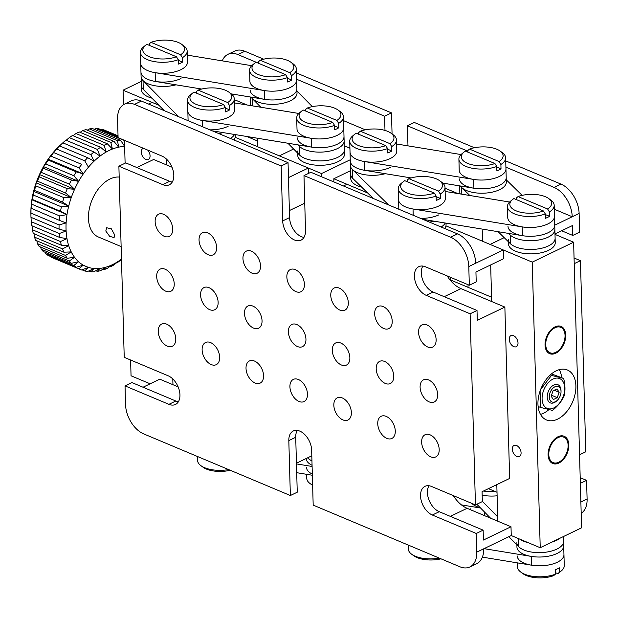 <?xml version="1.0" encoding="UTF-8"?>
<svg xmlns="http://www.w3.org/2000/svg" width="618" height="618" viewBox="0 0 618 618"><rect width="100%" height="100%" fill="white"/><g stroke="black" fill="none" stroke-linecap="round" stroke-linejoin="round"><path stroke-width="0.93" d="M333.898 181.947L333.813 178.749L367.633 192.963L346.976 184.28L343.469 185.972M333.813 178.749L350.545 170.692M143.399 148.281A6.157 3.87 -115.7 0 0 143.005 148.428A6.157 3.87 -115.7 0 0 141.29 152.128A6.157 3.87 -115.7 0 0 143.801 158.007A6.157 3.87 -115.7 0 0 148.351 159.521A6.157 3.87 -115.7 0 0 150.066 155.821A6.157 3.87 -115.7 0 0 147.687 150.081M123.476 104.705L123.067 90.197L141.221 81.46M150.143 383.809L131.047 375.79L130.607 360.008M125.106 163.206L124.473 140.325M123.067 90.197L158.942 105.269L152.043 102.372L148.536 104.056M172.947 384.713L172.793 378.95M166.814 165.021L166.651 159.259M321.592 176.779L321.507 173.581L279.359 155.867L293.604 149.008M349.912 148.034L344.265 145.84L349.919 148.212M321.507 173.581L350.244 159.745M557.598 419.135A27.076 17.149 112.8 0 0 575.18 393.666A27.076 17.149 112.8 0 0 567.409 370.004A27.076 17.149 112.8 0 0 556.246 370.8A27.076 17.149 112.8 0 0 538.657 396.269A27.076 17.149 112.8 0 0 546.428 419.931A27.076 17.149 112.8 0 0 557.598 419.135M540.495 414.377A27.076 17.149 112.8 0 0 543.546 413.226A27.076 17.149 112.8 0 0 548.869 409.672M561.669 377.59A27.076 17.149 112.8 0 0 559.29 369.649M558.085 436.71A14.77 9.355 -67.2 0 1 564.172 436.269A14.77 9.355 -67.2 0 1 568.413 449.178A14.77 9.355 -67.2 0 1 558.819 463.067A14.77 9.355 -67.2 0 1 552.731 463.508A14.77 9.355 -67.2 0 1 548.49 450.599A14.77 9.355 -67.2 0 1 558.085 436.71M521.082 452.839A6.157 3.87 -115.7 0 0 518.572 446.961A6.157 3.87 -115.7 0 0 514.021 445.447A6.157 3.87 -115.7 0 0 512.307 449.147A6.157 3.87 -115.7 0 0 514.817 455.026A6.157 3.87 -115.7 0 0 519.359 456.54A6.157 3.87 -115.7 0 0 521.082 452.839M555.018 326.868A14.77 9.355 -67.2 0 1 561.105 326.428A14.77 9.355 -67.2 0 1 565.346 339.336A14.77 9.355 -67.2 0 1 555.752 353.226A14.77 9.355 -67.2 0 1 549.665 353.666A14.77 9.355 -67.2 0 1 545.424 340.757A14.77 9.355 -67.2 0 1 555.018 326.868M518.015 342.998A6.157 3.87 -115.7 0 0 515.505 337.119A6.157 3.87 -115.7 0 0 510.955 335.605A6.157 3.87 -115.7 0 0 509.232 339.305A6.157 3.87 -115.7 0 0 511.75 345.184A6.157 3.87 -115.7 0 0 516.293 346.698A6.157 3.87 -115.7 0 0 518.015 342.998M581.592 527.803L540.225 547.726L532.245 262.132L573.62 242.21L581.592 527.803M470.113 313.789L477.011 310.468L477.289 320.356L504.867 307.076L509.657 478.432L482.071 491.712L482.349 501.592L475.451 504.914L470.113 313.789L426.211 295.342A15.998 10.066 -115.7 0 1 415.057 280.835A15.998 10.066 -115.7 0 1 418.873 266.644A15.998 10.066 -115.7 0 1 425.416 266.783L469.317 285.23L468.799 266.559A24.62 15.489 -115.7 0 0 450.622 237.212L303.979 175.589L305.516 230.514A15.998 10.066 -115.7 0 1 301.043 240.132A15.998 10.066 -115.7 0 1 289.224 236.207A15.998 10.066 -115.7 0 1 282.689 220.92L281.151 165.995L134.515 104.38A24.62 15.489 -115.7 0 0 124.45 104.172A24.62 15.489 -115.7 0 0 117.567 118.973L118.084 137.644L161.993 156.091A15.998 10.066 -115.7 0 1 173.14 170.599A15.998 10.066 -115.7 0 1 169.332 184.79A15.998 10.066 -115.7 0 1 162.789 184.651L118.888 166.203L124.226 357.328L168.127 375.775A15.998 10.066 -115.7 0 1 179.282 390.282A15.998 10.066 -115.7 0 1 175.466 404.473A15.998 10.066 -115.7 0 1 168.923 404.334L125.021 385.887L125.539 404.558A24.62 15.489 -115.7 0 0 143.716 433.906L290.36 495.528L288.822 440.603A15.998 10.066 -115.7 0 1 293.295 430.985A15.998 10.066 -115.7 0 1 299.838 431.125A15.998 10.066 -115.7 0 1 311.65 450.198L313.187 505.122L459.823 566.737A24.62 15.489 -115.7 0 0 469.889 566.945A24.62 15.489 -115.7 0 0 476.772 552.144L511.248 535.551L540.225 547.726M555.003 234.392L573.62 242.21M532.245 262.132L490.097 244.419L504.188 237.636M497.83 521.221L496.802 484.62M491.689 301.538L490.669 264.929M555.041 327.741A13.781 8.729 112.8 0 0 545.733 344.689A13.781 8.729 112.8 0 0 555.729 352.353A13.781 8.729 112.8 0 0 558.904 350.112A13.781 8.729 112.8 0 0 565.045 335.512A13.781 8.729 112.8 0 0 555.041 327.741M558.904 350.112L558.456 350.537A14.77 9.355 -67.2 0 1 555.049 352.932A14.77 9.355 -67.2 0 1 549.317 353.504M560.75 326.296A14.77 9.355 -67.2 0 1 565.03 334.894L565.045 335.512M558.517 437.405A13.781 8.729 112.8 0 0 548.792 454.014A13.781 8.729 112.8 0 0 558.386 462.38A13.781 8.729 112.8 0 0 561.971 459.962A13.781 8.729 112.8 0 0 568.112 445.354A13.781 8.729 112.8 0 0 558.517 437.405M561.971 459.962L561.523 460.379A14.77 9.355 -67.2 0 1 557.683 462.975A14.77 9.355 -67.2 0 1 552.384 463.345M563.817 436.138A14.77 9.355 -67.2 0 1 568.096 444.736L568.112 445.354M308.027 458.216L307.633 457.822A23.384 10.537 178.4 0 0 311.951 460.904A23.384 10.537 178.4 0 1 308.027 458.216L308.011 457.637M312.075 465.3A23.384 10.537 178.4 0 1 306.211 458.579L306.211 458.502M312.353 475.25L296.71 472.685M312.105 466.466L296.462 463.902M197.482 456.501L197.59 460.456A23.384 10.537 -1.6 0 0 200.935 465.678A23.384 10.537 -1.6 0 0 228.629 469.587M230.236 470.259A20.927 9.424 178.4 0 1 203.098 467.262L200.935 465.678M312.322 474.091A23.384 10.537 178.4 0 1 306.458 467.37M306.652 474.315L306.76 478.355A23.384 10.537 -1.6 0 0 310.105 483.577A23.384 10.537 -1.6 0 0 312.623 485.076M312.638 485.408A20.927 9.424 178.4 0 1 312.275 485.153L310.105 483.577M556.64 540.31A23.384 10.537 178.4 0 1 551.928 542.086A23.384 10.537 178.4 0 0 560.256 538.077A23.384 10.537 178.4 0 1 556.64 540.31M528.205 542.674A23.384 10.537 178.4 0 1 519.97 539.213A23.384 10.537 178.4 0 0 528.205 542.674M497.119 495.79A23.384 10.537 178.4 0 1 482.171 495.142M495.312 491.549A23.384 10.537 178.4 0 1 483.5 491.024M484.025 548.653L531.403 556.424A23.384 10.537 -1.6 0 0 561.932 550.028A23.384 10.537 -1.6 0 0 563.701 545.833L563.577 541.438A23.384 10.537 178.4 0 1 545.107 552.283A23.384 10.537 178.4 0 1 518.765 546.768L508.846 536.71M490.561 518.17L476.833 504.249M497.706 516.88L482.341 501.298M483.662 490.947A14.77 6.651 -1.6 0 0 484.342 491.155M482.395 557.135L531.642 565.207A23.384 10.537 -1.6 0 0 562.179 558.811A23.384 10.537 -1.6 0 0 563.948 554.616L563.701 545.833A23.384 10.537 178.4 0 1 557.011 553.496A23.384 10.537 178.4 0 1 531.619 556.455A23.384 10.537 178.4 0 1 516.949 547.139L516.887 544.867M563.438 536.54L563.577 541.438A23.384 10.537 178.4 0 1 556.888 549.101A23.384 10.537 178.4 0 1 531.495 552.059A23.384 10.537 178.4 0 1 516.826 542.743M480.317 507.787A23.384 10.537 178.4 0 1 471.743 503.353M461.445 504.898L480.565 508.035M408.22 545.053L408.328 549.008A23.384 10.537 -1.6 0 0 411.673 554.238A23.384 10.537 -1.6 0 0 439.367 558.139M440.974 558.819A20.927 9.424 178.4 0 1 413.844 555.814L411.673 554.238M559.499 572.214A23.384 10.537 -1.6 0 0 561.206 571.001L559.128 572.701A20.927 9.424 178.4 0 1 557.784 573.666L559.499 572.214L559.375 567.818A23.384 10.537 178.4 0 1 557.436 568.869A23.384 10.537 178.4 0 1 555.234 569.811L555.358 574.207L553.651 575.659A20.927 9.424 178.4 0 1 523.013 573.713L520.843 572.129A23.384 10.537 -1.6 0 0 555.358 574.207M561.206 571.001A23.384 10.537 -1.6 0 0 564.257 565.601L563.948 554.616A23.384 10.537 178.4 0 1 557.251 562.28A23.384 10.537 178.4 0 1 531.859 565.246A23.384 10.537 178.4 0 1 517.196 555.922M517.39 562.874L517.498 566.907A23.384 10.537 -1.6 0 0 520.843 572.129M555.312 572.623L557.784 573.666M470.375 509.688A23.384 10.537 178.4 0 1 470.082 508.15M296.864 324.574A12.306 7.748 -115.7 0 0 291.827 324.465A12.306 7.748 -115.7 0 0 288.9 335.389A12.306 7.748 -115.7 0 0 297.474 346.543A12.306 7.748 -115.7 0 0 302.511 346.652A12.306 7.748 -115.7 0 0 305.439 335.728A12.306 7.748 -115.7 0 0 296.864 324.574M295.327 269.657A12.306 7.748 -115.7 0 0 290.298 269.548A12.306 7.748 -115.7 0 0 287.362 280.464A12.306 7.748 -115.7 0 0 295.945 291.619A12.306 7.748 -115.7 0 0 300.974 291.727A12.306 7.748 -115.7 0 0 303.909 280.811A12.306 7.748 -115.7 0 0 295.327 269.657M251.426 251.202A12.306 7.748 -115.7 0 0 246.389 251.101A12.306 7.748 -115.7 0 0 243.461 262.017A12.306 7.748 -115.7 0 0 252.036 273.171A12.306 7.748 -115.7 0 0 257.073 273.28A12.306 7.748 -115.7 0 0 260 262.364A12.306 7.748 -115.7 0 0 251.426 251.202M252.955 306.126A12.306 7.748 -115.7 0 0 247.926 306.018A12.306 7.748 -115.7 0 0 244.991 316.934A12.306 7.748 -115.7 0 0 253.573 328.096A12.306 7.748 -115.7 0 0 258.602 328.197A12.306 7.748 -115.7 0 0 261.538 317.281A12.306 7.748 -115.7 0 0 252.955 306.126M207.517 232.754A12.306 7.748 -115.7 0 0 202.488 232.654A12.306 7.748 -115.7 0 0 199.552 243.569A12.306 7.748 -115.7 0 0 208.135 254.724A12.306 7.748 -115.7 0 0 213.164 254.832A12.306 7.748 -115.7 0 0 216.099 243.917A12.306 7.748 -115.7 0 0 207.517 232.754M209.054 287.679A12.306 7.748 -115.7 0 0 204.025 287.571A12.306 7.748 -115.7 0 0 201.089 298.486A12.306 7.748 -115.7 0 0 209.664 309.649A12.306 7.748 -115.7 0 0 214.701 309.749A12.306 7.748 -115.7 0 0 217.629 298.834A12.306 7.748 -115.7 0 0 209.054 287.679M163.615 214.307A12.306 7.748 -115.7 0 0 158.587 214.199A12.306 7.748 -115.7 0 0 155.651 225.122A12.306 7.748 -115.7 0 0 164.233 236.277A12.306 7.748 -115.7 0 0 169.262 236.385A12.306 7.748 -115.7 0 0 172.198 225.462A12.306 7.748 -115.7 0 0 163.615 214.307M165.153 269.232A12.306 7.748 -115.7 0 0 160.116 269.124A12.306 7.748 -115.7 0 0 157.188 280.039A12.306 7.748 -115.7 0 0 165.763 291.194A12.306 7.748 -115.7 0 0 170.8 291.302A12.306 7.748 -115.7 0 0 173.728 280.387A12.306 7.748 -115.7 0 0 165.153 269.232M166.682 324.149A12.306 7.748 -115.7 0 0 161.653 324.048A12.306 7.748 -115.7 0 0 158.718 334.964A12.306 7.748 -115.7 0 0 167.3 346.119A12.306 7.748 -115.7 0 0 172.329 346.227A12.306 7.748 -115.7 0 0 175.265 335.311A12.306 7.748 -115.7 0 0 166.682 324.149M210.591 342.596A12.306 7.748 -115.7 0 0 205.555 342.496A12.306 7.748 -115.7 0 0 202.627 353.411A12.306 7.748 -115.7 0 0 211.201 364.566A12.306 7.748 -115.7 0 0 216.238 364.674A12.306 7.748 -115.7 0 0 219.166 353.759A12.306 7.748 -115.7 0 0 210.591 342.596M254.492 361.051A12.306 7.748 -115.7 0 0 249.463 360.943A12.306 7.748 -115.7 0 0 246.528 371.858A12.306 7.748 -115.7 0 0 255.103 383.013A12.306 7.748 -115.7 0 0 260.139 383.121A12.306 7.748 -115.7 0 0 263.067 372.206A12.306 7.748 -115.7 0 0 254.492 361.051M298.394 379.498A12.306 7.748 -115.7 0 0 293.365 379.39A12.306 7.748 -115.7 0 0 290.429 390.306A12.306 7.748 -115.7 0 0 299.012 401.461A12.306 7.748 -115.7 0 0 304.041 401.569A12.306 7.748 -115.7 0 0 306.976 390.653A12.306 7.748 -115.7 0 0 298.394 379.498M342.302 397.946A12.306 7.748 -115.7 0 0 337.266 397.837A12.306 7.748 -115.7 0 0 334.338 408.753A12.306 7.748 -115.7 0 0 342.913 419.916A12.306 7.748 -115.7 0 0 347.949 420.016A12.306 7.748 -115.7 0 0 350.877 409.101A12.306 7.748 -115.7 0 0 342.302 397.946M386.204 416.393A12.306 7.748 -115.7 0 0 381.175 416.285A12.306 7.748 -115.7 0 0 378.239 427.2A12.306 7.748 -115.7 0 0 386.814 438.363A12.306 7.748 -115.7 0 0 391.851 438.463A12.306 7.748 -115.7 0 0 394.778 427.548A12.306 7.748 -115.7 0 0 386.204 416.393M430.105 434.84A12.306 7.748 -115.7 0 0 425.076 434.732A12.306 7.748 -115.7 0 0 422.14 445.655A12.306 7.748 -115.7 0 0 430.723 456.81A12.306 7.748 -115.7 0 0 435.752 456.918A12.306 7.748 -115.7 0 0 438.687 445.995A12.306 7.748 -115.7 0 0 430.105 434.84M428.575 379.923A12.306 7.748 -115.7 0 0 423.539 379.815A12.306 7.748 -115.7 0 0 420.611 390.731A12.306 7.748 -115.7 0 0 429.186 401.885A12.306 7.748 -115.7 0 0 434.222 401.994A12.306 7.748 -115.7 0 0 437.15 391.078A12.306 7.748 -115.7 0 0 428.575 379.923M427.038 324.998A12.306 7.748 -115.7 0 0 422.009 324.89A12.306 7.748 -115.7 0 0 419.074 335.806A12.306 7.748 -115.7 0 0 427.656 346.968A12.306 7.748 -115.7 0 0 432.685 347.069A12.306 7.748 -115.7 0 0 435.62 336.153A12.306 7.748 -115.7 0 0 427.038 324.998M384.666 361.468A12.306 7.748 -115.7 0 0 379.637 361.368A12.306 7.748 -115.7 0 0 376.702 372.283A12.306 7.748 -115.7 0 0 385.284 383.438A12.306 7.748 -115.7 0 0 390.313 383.546A12.306 7.748 -115.7 0 0 393.249 372.631A12.306 7.748 -115.7 0 0 384.666 361.468M383.137 306.551A12.306 7.748 -115.7 0 0 378.1 306.443A12.306 7.748 -115.7 0 0 375.172 317.358A12.306 7.748 -115.7 0 0 383.747 328.521A12.306 7.748 -115.7 0 0 388.784 328.621A12.306 7.748 -115.7 0 0 391.712 317.706A12.306 7.748 -115.7 0 0 383.137 306.551M340.765 343.021A12.306 7.748 -115.7 0 0 335.736 342.92A12.306 7.748 -115.7 0 0 332.801 353.836A12.306 7.748 -115.7 0 0 341.383 364.991A12.306 7.748 -115.7 0 0 346.412 365.099A12.306 7.748 -115.7 0 0 349.348 354.184A12.306 7.748 -115.7 0 0 340.765 343.021M339.228 288.104A12.306 7.748 -115.7 0 0 334.199 287.996A12.306 7.748 -115.7 0 0 331.271 298.911A12.306 7.748 -115.7 0 0 339.846 310.074A12.306 7.748 -115.7 0 0 344.875 310.174A12.306 7.748 -115.7 0 0 347.81 299.259A12.306 7.748 -115.7 0 0 339.228 288.104M172.26 182.047A15.998 10.066 64.3 0 1 169.68 181.329L125.778 162.882L118.888 166.203M288.467 177.613L308.343 168.05L235.226 137.32M308.49 173.419L308.343 168.05M303.979 175.589L310.877 172.275L457.513 233.89A24.62 15.489 64.3 0 1 475.69 263.237L503.276 249.958L445.964 225.879M477.011 310.468L433.11 292.02A15.998 10.066 64.3 0 1 422.905 280.441A15.998 10.066 64.3 0 1 422.843 266.064M469.317 285.23L476.215 281.908L475.937 272.028L503.515 258.749L503.276 249.958M124.45 104.172L131.34 100.85A24.62 15.489 64.3 0 1 141.406 101.058L288.05 162.681L289.579 217.598A15.998 10.066 64.3 0 0 303.971 237.389M281.151 165.995L288.05 162.681M171.997 167.208L153.635 159.49L136.895 167.548M504.867 307.076L460.966 288.629A27.076 17.041 64.3 0 1 447.177 275.929M475.451 504.914L431.549 486.466A15.998 10.066 -115.7 0 0 425.006 486.327A15.998 10.066 -115.7 0 0 421.198 500.518A15.998 10.066 -115.7 0 0 432.345 515.026L476.254 533.473L483.145 530.151L483.423 540.039L511.001 526.76L467.1 508.313A27.076 17.041 64.3 0 1 453.318 495.613M483.145 530.151L439.243 511.704A15.998 10.066 64.3 0 1 429.039 500.124A15.998 10.066 64.3 0 1 428.977 485.756M476.772 552.144L476.254 533.473M511.248 535.551L511.001 526.76M483.67 548.83A24.62 15.489 64.3 0 1 476.787 563.631L469.889 566.945M290.36 495.528L297.25 492.206L295.721 437.281A15.998 10.066 64.3 0 1 297.266 430.406M296.439 463.206L311.812 455.806M178.138 386.891L159.776 379.174L143.028 387.239M178.393 401.731A15.998 10.066 64.3 0 1 175.821 401.012L131.92 382.565L125.021 385.887M468.073 284.705A12.306 7.748 64.3 0 1 467.888 287.262M574.215 263.67L580.441 260.672L574.06 257.992M483.114 229.232A27.076 17.041 -115.7 0 0 482.859 241.383M505.733 160.889L560.951 184.094A24.62 15.489 64.3 0 1 579.12 213.442L579.645 232.113L572.747 235.435L572.477 225.547L554.987 233.967M554.3 209.224L572.229 216.756L554.748 225.176M445.037 188.181L457.753 193.527M234.299 99.629L247.015 104.975M343.562 120.672L365.338 129.826M258.525 63.229L237.945 54.585A24.62 15.489 -115.7 0 0 227.88 54.369L234.778 51.055A24.62 15.489 64.3 0 1 244.836 51.263L263.693 59.181M227.88 54.369A24.62 15.489 -115.7 0 0 222.271 60.865M296.447 72.947L391.48 112.878L384.581 116.199L384.983 130.413M384.581 116.199L296.625 79.243M579.12 213.442L572.229 216.756A24.62 15.489 -115.7 0 0 554.052 187.408L505.91 167.184M467.811 151.171L407.416 125.794L407.973 145.863M392.067 133.959L391.48 112.878M474.431 147.733L414.307 122.472L407.416 125.794M572.747 235.435L561.638 230.761M257.304 146.605A27.076 17.041 -115.7 0 0 257.227 138.2M257.513 140.966L246.899 136.508M497.019 492.268L488.421 488.653M580.356 483.353L586.575 480.356L580.194 477.675M586.575 480.356L587.1 499.027A24.62 15.489 64.3 0 1 581.19 513.295M450.846 280.101A12.306 7.748 64.3 0 1 450.514 277.327M580.441 260.672L585.779 451.797L579.553 454.794M235.273 134.6L235.319 136.215A23.384 10.537 178.4 0 1 233.944 139.946M234.531 134.477A23.384 10.537 178.4 0 1 230.406 138.455A23.384 10.537 -1.6 0 0 234.531 134.477M151.943 98.169A23.384 10.537 178.4 0 1 141.452 89.749L141.329 85.354A23.384 10.537 -1.6 0 0 143.268 89.378L164.257 110.661M287.895 143.221L299.56 155.048A23.384 10.537 -1.6 0 0 330.321 159.83A23.384 10.537 -1.6 0 0 344.373 149.718L344.496 154.114A23.384 10.537 178.4 0 1 337.799 161.777A23.384 10.537 178.4 0 1 312.407 164.736A23.384 10.537 178.4 0 1 297.745 155.419L297.675 153.148M297.938 144.875L299.313 146.265A23.384 10.537 -1.6 0 0 330.074 151.039A23.384 10.537 -1.6 0 0 344.126 140.927L344.373 149.718A23.384 10.537 178.4 0 1 337.683 157.381A23.384 10.537 178.4 0 1 312.283 160.34A23.384 10.537 178.4 0 1 297.621 151.024M220.904 133.14A23.384 10.537 -1.6 0 0 223.09 132.6A23.384 10.537 178.4 0 1 218.741 133.558A23.384 10.537 -1.6 0 0 220.904 133.14M175.976 84.828A23.384 10.537 178.4 0 1 141.089 76.562A23.384 10.537 -1.6 0 0 143.028 80.595L178.641 116.702M312.329 106.62L296.957 91.031M231.263 93.89L264.589 99.351A23.384 10.537 -1.6 0 0 295.118 92.955A23.384 10.537 -1.6 0 0 296.887 88.76L297.011 93.156A23.384 10.537 178.4 0 1 290.321 100.819A23.384 10.537 178.4 0 1 251.117 97.142A23.384 10.537 -1.6 0 0 252.198 98.486L260.827 107.238M250.568 105.554L250.506 103.245A23.384 10.537 -1.6 0 0 251.202 105.663M228.135 126.304A23.384 10.537 178.4 0 1 209.904 129.842M188.158 120.703A23.384 10.537 178.4 0 1 188.081 119.946A23.384 10.537 -1.6 0 0 188.158 120.703M181.02 78.525A23.384 10.537 178.4 0 1 155.628 81.491A23.384 10.537 178.4 0 1 140.966 72.167A23.384 10.537 -1.6 0 0 155.412 81.452L201.707 89.046M212.237 130.823L311.704 147.13A23.384 10.537 -1.6 0 0 342.233 140.734A23.384 10.537 -1.6 0 0 344.002 136.539L344.126 140.927A23.384 10.537 178.4 0 1 337.436 148.59A23.384 10.537 178.4 0 1 298.231 144.921M229.517 105.477L227.687 102.542A20.927 9.424 -1.6 0 0 228.768 92.067L230.939 93.642A23.384 10.537 178.4 0 1 234.276 98.865A23.384 10.537 178.4 0 1 229.517 105.477L229.641 109.873A23.384 10.537 -1.6 0 1 227.71 110.923A23.384 10.537 -1.6 0 1 225.508 111.866L225.385 107.47A23.384 10.537 178.4 0 1 200.835 109.255A23.384 10.537 178.4 0 1 187.524 100.178L187.833 111.155A23.384 10.537 -1.6 0 0 202.287 120.44L311.457 138.339A23.384 10.537 -1.6 0 0 341.986 131.943A23.384 10.537 -1.6 0 0 343.755 127.748L344.002 136.539A23.384 10.537 178.4 0 1 337.312 144.203A23.384 10.537 178.4 0 1 311.92 147.161A23.384 10.537 178.4 0 1 297.25 137.845M182.403 57.706L180.572 54.763A20.927 9.424 -1.6 0 0 181.653 44.287L183.824 45.871A23.384 10.537 178.4 0 1 187.161 51.093A23.384 10.537 178.4 0 1 182.403 57.706L182.526 62.101A23.384 10.537 -1.6 0 1 180.595 63.152A23.384 10.537 -1.6 0 1 178.393 64.087L178.27 59.699A23.384 10.537 178.4 0 1 153.72 61.483A23.384 10.537 178.4 0 1 140.41 52.399L140.719 63.384A23.384 10.537 -1.6 0 0 155.172 72.669L264.342 90.568A23.384 10.537 -1.6 0 0 294.879 84.172A23.384 10.537 -1.6 0 0 296.648 79.977L296.887 88.76A23.384 10.537 178.4 0 1 290.197 96.423A23.384 10.537 178.4 0 1 264.805 99.39A23.384 10.537 178.4 0 1 250.136 90.066M251.735 65.693L187.277 55.126M298.849 113.473L234.392 102.905M188.096 120.68L187.833 111.155A23.384 10.537 -1.6 0 0 202.495 120.479A23.384 10.537 -1.6 0 0 227.895 117.513A23.384 10.537 -1.6 0 0 234.585 109.849L234.276 98.865M187.524 100.178A23.384 10.537 178.4 0 1 190.568 94.77L192.646 93.079A20.927 9.424 -1.6 0 0 197.096 104.736A20.927 9.424 -1.6 0 0 223.546 104.527L225.385 107.47M223.546 104.527L193.998 92.113A20.927 9.424 -1.6 0 0 192.646 93.079M228.768 92.067A20.927 9.424 -1.6 0 0 198.131 90.12L196.424 91.572L196.462 93.148M227.687 102.542L198.131 90.12M229.641 109.873L225.4 108.088M141.329 85.354L140.719 63.384A23.384 10.537 -1.6 0 0 155.388 72.7A23.384 10.537 -1.6 0 0 180.78 69.741A23.384 10.537 -1.6 0 0 187.47 62.078L187.161 51.093M140.41 52.399A23.384 10.537 178.4 0 1 143.453 46.999L145.539 45.299A20.927 9.424 -1.6 0 0 149.981 56.964A20.927 9.424 -1.6 0 0 176.439 56.756L178.27 59.699M176.439 56.756L146.883 44.334A20.927 9.424 -1.6 0 0 145.539 45.299M181.653 44.287A20.927 9.424 -1.6 0 0 151.016 42.341L149.309 43.793L149.347 45.377M180.572 54.763L151.016 42.341M182.526 62.101L178.285 60.317M338.695 123.376L338.819 127.772A23.384 10.537 -1.6 0 1 336.88 128.822A23.384 10.537 -1.6 0 1 334.678 129.765L334.554 125.369A23.384 10.537 178.4 0 1 310.012 127.153A23.384 10.537 178.4 0 1 296.702 118.069L297.003 129.054A23.384 10.537 -1.6 0 0 311.673 138.378A23.384 10.537 -1.6 0 0 337.065 135.412A23.384 10.537 -1.6 0 0 343.755 127.748L343.454 116.763A23.384 10.537 178.4 0 1 338.695 123.376L336.864 120.433A20.927 9.424 -1.6 0 0 337.938 109.965A20.927 9.424 -1.6 0 0 307.308 108.019L305.593 109.471L305.64 111.047M296.702 118.069A23.384 10.537 178.4 0 1 299.745 112.669L301.823 110.97A20.927 9.424 -1.6 0 0 306.265 122.634A20.927 9.424 -1.6 0 0 332.723 122.426L334.554 125.369M332.723 122.426L303.168 110.004A20.927 9.424 -1.6 0 0 301.823 110.97M337.938 109.965L340.109 111.541A23.384 10.537 178.4 0 1 343.454 116.763M336.864 120.433L307.308 108.019M338.819 127.772L334.577 125.987M291.58 75.605L291.704 79.992A23.384 10.537 -1.6 0 1 289.765 81.043A23.384 10.537 -1.6 0 1 287.563 81.985L287.44 77.59A23.384 10.537 178.4 0 1 262.897 79.374A23.384 10.537 178.4 0 1 249.587 70.297L249.888 81.282A23.384 10.537 -1.6 0 0 264.558 90.599A23.384 10.537 -1.6 0 0 289.95 87.64A23.384 10.537 -1.6 0 0 296.648 79.977L296.339 68.992A23.384 10.537 178.4 0 1 291.58 75.605L289.749 72.661A20.927 9.424 -1.6 0 0 290.823 62.186A20.927 9.424 -1.6 0 0 260.193 60.24L258.478 61.692L258.525 63.268M249.587 70.297A23.384 10.537 178.4 0 1 252.631 64.89L254.709 63.198A20.927 9.424 -1.6 0 0 259.151 74.855A20.927 9.424 -1.6 0 0 285.609 74.654L287.44 77.59M285.609 74.654L256.053 62.233A20.927 9.424 -1.6 0 0 254.709 63.198M290.823 62.186L292.994 63.762A23.384 10.537 178.4 0 1 296.339 68.992M289.749 72.661L260.193 60.24M291.704 79.992L287.463 78.216M446.018 223.152L446.057 224.767A23.384 10.537 178.4 0 1 444.682 228.498M445.269 223.028A23.384 10.537 178.4 0 1 441.144 227.007A23.384 10.537 -1.6 0 0 445.269 223.028M361.692 187.154A23.384 10.537 178.4 0 1 350.769 178.617L350.645 174.222A23.384 10.537 -1.6 0 0 352.708 178.37L373.295 198.502M498.108 231.696L510.422 243.731A23.384 10.537 -1.6 0 0 541.337 248.32A23.384 10.537 -1.6 0 0 555.111 238.27L555.234 242.665A23.384 10.537 178.4 0 1 548.537 250.329A23.384 10.537 178.4 0 1 523.145 253.287A23.384 10.537 178.4 0 1 508.483 243.971L508.421 241.769M508.614 233.411L510.174 234.94A23.384 10.537 -1.6 0 0 541.098 239.529A23.384 10.537 -1.6 0 0 554.864 229.487L555.111 238.27A23.384 10.537 178.4 0 1 548.421 245.933A23.384 10.537 178.4 0 1 523.021 248.899A23.384 10.537 178.4 0 1 508.359 239.575M431.92 221.63A23.384 10.537 -1.6 0 0 433.828 221.151A23.384 10.537 178.4 0 1 429.479 222.109A23.384 10.537 -1.6 0 0 431.92 221.63M385.292 173.697A23.384 10.537 178.4 0 1 350.398 165.431A23.384 10.537 -1.6 0 0 352.461 169.587L388.622 204.944M442.797 183.121L473.906 188.22A23.384 10.537 -1.6 0 0 504.435 181.823A23.384 10.537 -1.6 0 0 506.204 177.629L506.327 182.024A23.384 10.537 178.4 0 1 499.63 189.687A23.384 10.537 178.4 0 1 460.433 186.01A23.384 10.537 -1.6 0 0 461.638 187.478L469.85 195.512M522.156 195.373L506.266 179.83M459.869 193.874L459.815 192.121A23.384 10.537 -1.6 0 0 460.225 193.928M438.873 214.855A23.384 10.537 178.4 0 1 420.642 218.393M398.896 209.255A23.384 10.537 178.4 0 1 398.819 208.498A23.384 10.537 -1.6 0 0 398.896 209.255M390.337 167.393A23.384 10.537 178.4 0 1 364.944 170.359A23.384 10.537 178.4 0 1 350.275 161.035A23.384 10.537 -1.6 0 0 364.728 170.321L411.155 177.938M422.975 219.375L522.442 235.682A23.384 10.537 -1.6 0 0 552.971 229.286A23.384 10.537 -1.6 0 0 554.74 225.091L554.864 229.487A23.384 10.537 178.4 0 1 548.174 237.15A23.384 10.537 178.4 0 1 508.969 233.473M440.255 194.029L438.425 191.093A20.927 9.424 -1.6 0 0 439.506 180.618L441.677 182.194A23.384 10.537 178.4 0 1 445.014 187.424A23.384 10.537 178.4 0 1 440.255 194.029L440.379 198.424A23.384 10.537 -1.6 0 1 438.448 199.475A23.384 10.537 -1.6 0 1 436.246 200.417L436.123 196.022A23.384 10.537 178.4 0 1 411.573 197.806A23.384 10.537 178.4 0 1 398.262 188.729L398.571 199.714A23.384 10.537 -1.6 0 0 413.025 209L522.195 226.891A23.384 10.537 -1.6 0 0 552.731 220.495A23.384 10.537 -1.6 0 0 554.5 216.3L554.74 225.091A23.384 10.537 178.4 0 1 548.05 232.754A23.384 10.537 178.4 0 1 522.658 235.713A23.384 10.537 178.4 0 1 507.988 226.397M391.719 146.574L389.888 143.631A20.927 9.424 -1.6 0 0 390.962 133.156L393.133 134.739A23.384 10.537 178.4 0 1 396.478 139.962A23.384 10.537 178.4 0 1 391.719 146.574L391.843 150.97A23.384 10.537 -1.6 0 1 389.904 152.02A23.384 10.537 -1.6 0 1 387.702 152.955L387.586 148.567A23.384 10.537 178.4 0 1 363.036 150.352A23.384 10.537 178.4 0 1 349.726 141.267L350.035 152.252A23.384 10.537 -1.6 0 0 364.481 161.537L473.658 179.436A23.384 10.537 -1.6 0 0 504.188 173.04A23.384 10.537 -1.6 0 0 505.957 168.845L506.204 177.629A23.384 10.537 178.4 0 1 499.514 185.292A23.384 10.537 178.4 0 1 474.114 188.258A23.384 10.537 178.4 0 1 459.452 178.934M461.051 154.562L396.594 143.994M509.587 202.024L445.13 191.456M398.834 209.232L398.571 199.714A23.384 10.537 -1.6 0 0 413.241 209.031A23.384 10.537 -1.6 0 0 438.633 206.072A23.384 10.537 -1.6 0 0 445.323 198.409L445.014 187.424M398.262 188.729A23.384 10.537 178.4 0 1 401.306 183.322L403.392 181.63A20.927 9.424 -1.6 0 0 407.834 193.287A20.927 9.424 -1.6 0 0 434.292 193.086L436.123 196.022M434.292 193.086L404.736 180.665A20.927 9.424 -1.6 0 0 403.392 181.63M439.506 180.618A20.927 9.424 -1.6 0 0 408.869 178.672L407.162 180.124L407.2 181.7M438.425 191.093L408.869 178.672M440.379 198.424L436.138 196.64M350.645 174.222L350.035 152.252A23.384 10.537 -1.6 0 0 364.697 161.568A23.384 10.537 -1.6 0 0 390.089 158.61A23.384 10.537 -1.6 0 0 396.787 150.946L396.478 139.962M349.726 141.267A23.384 10.537 178.4 0 1 352.77 135.867L354.848 134.168A20.927 9.424 -1.6 0 0 359.297 145.833A20.927 9.424 -1.6 0 0 385.748 145.624L387.586 148.567M385.748 145.624L356.192 133.202A20.927 9.424 -1.6 0 0 354.848 134.168M390.962 133.156A20.927 9.424 -1.6 0 0 360.333 131.209L358.618 132.661L358.664 134.245M389.888 143.631L360.333 131.209M391.843 150.97L387.602 149.185M549.433 211.928L549.556 216.323A23.384 10.537 -1.6 0 1 547.618 217.374A23.384 10.537 -1.6 0 1 545.416 218.316L545.292 213.921A23.384 10.537 178.4 0 1 520.75 215.705A23.384 10.537 178.4 0 1 507.44 206.621L507.741 217.606A23.384 10.537 -1.6 0 0 522.411 226.93A23.384 10.537 -1.6 0 0 547.803 223.963A23.384 10.537 -1.6 0 0 554.5 216.3L554.191 205.315A23.384 10.537 178.4 0 1 549.433 211.928L547.602 208.984A20.927 9.424 -1.6 0 0 548.676 198.517A20.927 9.424 -1.6 0 0 518.046 196.57L516.331 198.023L516.378 199.599M507.44 206.621A23.384 10.537 178.4 0 1 510.483 201.221L512.561 199.521A20.927 9.424 -1.6 0 0 517.003 211.186A20.927 9.424 -1.6 0 0 543.461 210.977L545.292 213.921M543.461 210.977L513.906 198.563A20.927 9.424 -1.6 0 0 512.561 199.521M548.676 198.517L550.847 200.093A23.384 10.537 178.4 0 1 554.191 205.315M547.602 208.984L518.046 196.57M549.556 216.323L545.315 214.539M500.897 164.473L501.013 168.861A23.384 10.537 -1.6 0 1 499.081 169.919A23.384 10.537 -1.6 0 1 496.88 170.854L496.756 166.458A23.384 10.537 178.4 0 1 472.206 168.243A23.384 10.537 178.4 0 1 458.896 159.166L459.205 170.151A23.384 10.537 -1.6 0 0 473.875 179.467A23.384 10.537 -1.6 0 0 499.267 176.509A23.384 10.537 -1.6 0 0 505.957 168.845L505.648 157.86A23.384 10.537 178.4 0 1 500.897 164.473L499.058 161.53A20.927 9.424 -1.6 0 0 500.14 151.055A20.927 9.424 -1.6 0 0 469.502 149.108L467.795 150.56L467.841 152.136M458.896 159.166A23.384 10.537 178.4 0 1 461.947 153.758L464.025 152.067A20.927 9.424 -1.6 0 0 468.467 163.724A20.927 9.424 -1.6 0 0 494.925 163.523L496.756 166.458M494.925 163.523L465.369 151.101A20.927 9.424 -1.6 0 0 464.025 152.067M500.14 151.055L502.31 152.631A23.384 10.537 178.4 0 1 505.648 157.86M499.058 161.53L469.502 149.108M501.013 168.861L496.772 167.084M553.002 379.066A16.168 10.243 112.8 0 0 542.086 398.942A16.168 10.243 112.8 0 0 553.813 407.919A16.168 10.243 112.8 0 0 564.728 388.042A16.168 10.243 112.8 0 0 553.002 379.066M551.457 373.913L563.655 378.425L551.511 375.396L541.252 388.714M540.109 390.947L540.348 407.378L552.492 410.406C557.768 406.18 561.654 401.352 564.141 395.929C565.385 390.7 565.223 384.867 563.655 378.425M550.321 374.894L551.511 375.396M538.116 406.443L540.348 407.378M554.956 386.76A8.366 5.299 112.8 0 0 549.302 397.05A8.366 5.299 112.8 0 0 555.373 401.7A8.366 5.299 112.8 0 0 557.297 400.34A8.366 5.299 112.8 0 0 561.028 391.48A8.366 5.299 112.8 0 0 554.956 386.76M557.297 400.34L556.625 400.982A9.849 6.234 -67.2 0 1 554.354 402.573A9.849 6.234 -67.2 0 1 550.298 402.866A9.849 6.234 -67.2 0 1 547.471 394.261A9.849 6.234 -67.2 0 1 553.867 384.999A9.849 6.234 -67.2 0 1 557.923 384.713A9.849 6.234 -67.2 0 1 561.005 390.553L561.028 391.48M553.048 390.792L551.179 396.146L553.295 399.583L557.274 397.668L559.143 392.314L557.034 388.876L553.048 390.792M554.207 390.236L559.143 392.314M551.503 395.234L557.274 397.668M114.562 234.685L114.106 237.582L109.672 236.354L105.778 231.001L106.682 227.764L111.34 228.822L114.562 234.685M119.189 177.049A32.005 20.27 112.8 0 0 96.122 192.144A32.005 20.27 112.8 0 0 89.092 223.986A32.005 20.27 112.8 0 0 98.463 237.034L121.128 246.559M124.643 146.481A64.002 40.541 112.8 0 0 118.679 147.161A64.002 40.541 112.8 0 0 112.453 149.023A64.002 40.541 112.8 0 0 106.203 152.02A64.002 40.541 112.8 0 0 100.039 156.099A64.002 40.541 112.8 0 0 94.083 161.182A64.002 40.541 112.8 0 0 88.459 167.169A64.002 40.541 112.8 0 0 83.268 173.936A64.002 40.541 112.8 0 0 78.617 181.36A64.002 40.541 112.8 0 0 74.593 189.286A64.002 40.541 112.8 0 0 71.271 197.575A64.002 40.541 112.8 0 0 68.722 206.057A64.002 40.541 112.8 0 0 66.991 214.57A64.002 40.541 112.8 0 0 66.118 222.936A64.002 40.541 112.8 0 0 66.118 231.008A64.002 40.541 112.8 0 0 66.983 238.625A64.002 40.541 112.8 0 0 67.331 240.441A64.002 40.541 112.8 0 0 68.698 245.64L61.383 245.215A68.922 43.654 -67.2 0 1 60.487 241.561L66.983 238.625L59.761 237.482A68.922 43.654 -67.2 0 1 59.313 233.511L66.118 231.008L59.073 229.139A68.922 43.654 -67.2 0 1 59.073 224.929L66.118 222.936L59.32 220.348A68.922 43.654 -67.2 0 1 59.776 215.976L66.991 214.57L60.502 211.279A68.922 43.654 -67.2 0 1 61.406 206.837L68.722 206.057L62.596 202.101A68.922 43.654 -67.2 0 1 63.924 197.675L71.271 197.575L65.562 193.009A68.922 43.654 -67.2 0 1 67.292 188.683L74.593 189.286L69.34 184.164A68.922 43.654 -67.2 0 1 71.441 180.023L78.617 181.36L73.859 175.751A68.922 43.654 -67.2 0 1 76.284 171.874L83.268 173.936L79.027 167.918A68.922 43.654 -67.2 0 1 81.738 164.388L53.333 152.407A64.002 40.541 -67.2 0 1 58.965 146.427A64.002 40.541 -67.2 0 1 59.39 146.018A64.002 40.541 -67.2 0 1 59.567 145.856M59.32 220.348L30.993 208.181L30.977 213.117A68.922 43.654 112.8 0 0 30.962 216.91L30.9 213.82A64.002 40.541 -67.2 0 1 30.993 208.181A64.002 40.541 -67.2 0 1 31.873 199.807A64.002 40.541 -67.2 0 1 33.604 191.302A64.002 40.541 -67.2 0 1 36.153 182.82A64.002 40.541 -67.2 0 1 39.467 174.531A64.002 40.541 -67.2 0 1 43.492 166.597A64.002 40.541 -67.2 0 1 48.15 159.174A64.002 40.541 -67.2 0 1 53.333 152.407L81.738 164.388M79.027 167.918L50.931 156.115L48.15 159.174L48.189 160.07L76.284 171.874M53.635 152.584A68.922 43.654 112.8 0 0 50.931 156.115M83.268 173.936L48.15 159.174M73.859 175.751L45.755 163.94L43.492 166.597L43.337 168.22L71.441 180.023M48.189 160.07A68.922 43.654 112.8 0 0 45.755 163.94M78.617 181.36L43.492 166.597M69.34 184.164L41.236 172.36L39.467 174.531L39.197 176.872L67.292 188.683M43.337 168.22A68.922 43.654 112.8 0 0 41.236 172.36M74.593 189.286L39.467 174.531M65.562 193.009L37.459 181.198L36.153 182.82L35.829 185.871L63.924 197.675M39.197 176.872A68.922 43.654 112.8 0 0 37.459 181.198M71.271 197.575L36.153 182.82M62.596 202.101L34.5 190.298L33.604 191.302L33.302 195.025L61.406 206.837M35.829 185.871A68.922 43.654 112.8 0 0 34.5 190.298M68.722 206.057L33.604 191.302M60.502 211.279L32.406 199.467L31.873 199.807L31.68 204.172L59.776 215.976M33.302 195.025A68.922 43.654 112.8 0 0 32.406 199.467M66.991 214.57L31.873 199.807M31.68 204.172A68.922 43.654 112.8 0 0 31.224 208.544M30.977 213.117L59.073 224.929M59.073 229.139L30.97 217.335A68.922 43.654 112.8 0 1 30.962 216.91M31.031 217.358L31.217 221.7L59.313 233.511M59.761 237.482L31.665 225.678A68.922 43.654 112.8 0 1 31.217 221.7M32.028 225.833L32.383 229.749L60.487 241.561M61.383 245.215L33.287 233.411A68.922 43.654 112.8 0 1 32.383 229.749M33.975 233.704L34.469 237.111L62.572 248.915L68.698 245.64A64.002 40.541 112.8 0 0 71.24 251.905L63.893 252.19A68.922 43.654 -67.2 0 1 62.572 248.915M63.893 252.19L35.798 240.379A68.922 43.654 112.8 0 1 34.469 237.111M36.856 240.827L37.428 243.631L65.523 255.443L71.24 251.905A64.002 40.541 112.8 0 0 74.554 257.312L67.254 258.262A68.922 43.654 -67.2 0 1 65.523 255.443M67.254 258.262L39.158 246.451A68.922 43.654 112.8 0 1 37.428 243.631M40.626 247.069L41.197 249.193L69.293 261.005L74.554 257.312A64.002 40.541 112.8 0 0 78.571 261.746L71.394 263.314A68.922 43.654 -67.2 0 1 69.293 261.005M71.394 263.314L43.291 251.511A68.922 43.654 112.8 0 1 41.197 249.193M45.245 252.329L45.709 253.689L73.805 265.493L78.571 261.746A64.002 40.541 112.8 0 0 83.221 265.13L76.23 267.262A68.922 43.654 -67.2 0 1 73.805 265.493M76.23 267.262L48.134 255.45A68.922 43.654 112.8 0 1 45.709 253.689M50.653 256.509L78.973 268.83L83.221 265.13A64.002 40.541 112.8 0 0 88.405 267.385L81.676 270.012A68.922 43.654 -67.2 0 1 80.641 269.602A68.922 43.654 -67.2 0 1 78.973 268.83M50.869 257.018A68.922 43.654 112.8 0 0 52.545 257.791L80.641 269.602M82.086 269.85L84.681 270.939L88.405 267.385L83.16 265.184M88.405 267.385A64.002 40.541 112.8 0 0 94.029 268.482L87.617 271.511A68.922 43.654 -67.2 0 1 84.681 270.939M88.83 270.947L90.838 271.796L94.029 268.482A64.002 40.541 112.8 0 0 99.977 268.39L93.944 271.742A68.922 43.654 -67.2 0 1 90.838 271.796M95.798 270.723L97.32 271.364L99.977 268.39A64.002 40.541 112.8 0 0 106.134 267.115L100.533 270.699A68.922 43.654 -67.2 0 1 97.32 271.364M102.889 269.201L103.994 269.664L106.134 267.115A64.002 40.541 112.8 0 0 112.391 264.682L107.254 268.39A68.922 43.654 -67.2 0 1 103.994 269.664M109.996 266.42L110.73 266.729L112.391 264.682A64.002 40.541 112.8 0 0 118.61 261.128L113.982 264.875A68.922 43.654 -67.2 0 1 110.73 266.729M117.003 262.441L118.61 261.128A64.002 40.541 112.8 0 0 121.476 259.112M121.491 259.398L120.572 260.209A68.922 43.654 -67.2 0 1 117.405 262.611M118.046 136.13L102.001 129.386A68.922 43.654 112.8 0 1 104.828 130.259L118.038 135.813M102.001 129.386L101.167 129.741M124.612 145.423L123.948 140.325L95.844 128.513A68.922 43.654 112.8 0 1 98.872 128.776L118.061 136.841M123.948 140.325A68.922 43.654 -67.2 0 1 124.473 140.348M95.844 128.513L94.299 129.301M94.013 151.982L65.917 140.178A68.922 43.654 112.8 0 0 62.812 142.828L58.965 146.427L59.583 145.91L87.686 157.714L94.083 161.182L90.908 154.631A68.922 43.654 -67.2 0 1 94.013 151.982L100.039 156.099L97.389 149.432A68.922 43.654 -67.2 0 1 100.603 147.3L106.203 152.02L104.063 145.33L75.968 133.519A68.922 43.654 112.8 0 1 79.228 131.958L107.323 143.762L112.453 149.023L110.8 142.41L82.704 130.607A68.922 43.654 112.8 0 1 85.948 129.633L114.052 141.437L118.679 147.161L117.474 140.726L89.371 128.923A68.922 43.654 112.8 0 1 92.538 128.567L120.641 140.371L124.743 146.474M117.474 140.726A68.922 43.654 -67.2 0 1 120.641 140.371M89.371 128.923L87.254 130.182M110.8 142.41A68.922 43.654 -67.2 0 1 114.052 141.437M82.704 130.607L80.139 132.337M104.063 145.33A68.922 43.654 -67.2 0 1 107.323 143.762M75.968 133.519L73.071 135.728M97.389 149.432L69.293 137.621A68.922 43.654 112.8 0 1 72.507 135.496L100.603 147.3M69.293 137.621L66.157 140.278M90.908 154.631L62.812 142.828M88.459 167.169L84.743 160.834L56.647 149.031L53.333 152.407M84.743 160.834A68.922 43.654 -67.2 0 1 87.686 157.714M59.583 145.91A68.922 43.654 112.8 0 0 56.647 149.031M518.765 546.768L518.533 538.61M531.403 556.424L531.642 565.207M484.373 511.897L484.481 515.613M162.789 184.651L169.68 181.329M289.386 210.568L304.751 203.167M426.211 295.342L433.11 292.02M475.69 263.237L468.799 266.559M450.622 237.212L457.513 233.89M282.689 220.92L289.579 217.598M141.406 101.058L134.515 104.38M444.218 296.694L460.966 288.629M450.352 516.378L467.1 508.313M432.345 515.026L439.243 511.704M288.822 440.603L295.721 437.281M168.923 404.334L175.821 401.012M244.836 51.263L237.945 54.585M554.052 187.408L560.951 184.094M580.874 502.025L587.1 499.027M143.028 80.595L143.268 89.378M299.313 146.265L299.56 155.048M252.198 98.486L252.407 105.856M264.342 90.568L264.589 99.351M155.172 72.669L155.412 81.452M311.457 138.339L311.704 147.13M202.287 120.44L202.457 126.713M352.461 169.587L352.708 178.37M510.174 234.94L510.422 243.731M461.638 187.478L461.824 194.191M473.658 179.436L473.906 188.22M364.481 161.537L364.728 170.321M522.195 226.891L522.442 235.682M413.025 209L413.195 215.265M449.811 279.66L491.573 297.212M149.664 383.608L149.672 384.033M250.329 97.018L250.506 103.245M459.645 185.887L459.815 192.121M59.39 146.018L59.992 145.454"/></g></svg>
